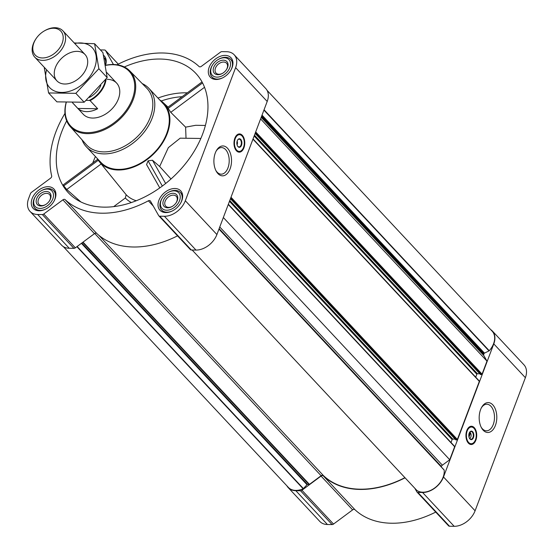 <?xml version="1.0" encoding="UTF-8"?>
<svg xmlns="http://www.w3.org/2000/svg" width="554" height="554" viewBox="0 0 554 554"><rect width="100%" height="100%" fill="white"/><g stroke="black" fill="none" stroke-linecap="round" stroke-linejoin="round"><path stroke-width="0.83" d="M216.088 151.187A13.289 7.839 -89.2 0 1 221.558 147.586A13.289 7.839 -89.2 0 1 228.303 154.483A13.289 7.839 -89.2 0 1 227.95 167.917A13.289 7.839 -89.2 0 1 221.178 174.164A13.289 7.839 -89.2 0 1 215.818 170.41M97.684 159.31L63.412 184.724L63.738 185.881L66.743 189.482L80.884 201.947M66.667 120.862A87.324 60.109 -43.1 0 0 71.944 196.164A87.324 60.109 -43.1 0 0 104.131 207.141A87.324 60.109 -43.1 0 0 188.644 159.573A87.324 60.109 -43.1 0 0 199.101 77.318A87.324 60.109 -43.1 0 0 124.331 66.972M97.151 158.375A43.524 29.958 -43.1 0 0 99.339 161.685A43.524 29.958 -43.1 0 0 118.168 169.995A43.524 29.958 -43.1 0 0 161.9 143.971A43.524 29.958 -43.1 0 0 162.855 102.324A43.524 29.958 -43.1 0 0 159.697 99.914M113.695 206.628L125.315 198.007L126.167 194.738L99.339 161.685M200.853 138.465L180.175 138.175L168.347 147.634L159.656 166.491L152.468 160.231L148.063 160.847L146.568 164.58L159.781 187.896M202.03 81.916L167.599 107.455L170.75 112.337L185.611 127.15L185.999 137.503M171.006 178.977L159.656 166.491M448.47 525.684A2.14 1.475 -43.1 0 0 448.615 525.878A2.14 1.475 -43.1 0 0 449.495 526.231L454.169 526.3A18.552 12.77 -43.1 0 0 475.09 510.781L525.379 377.69A18.552 12.77 -43.1 0 0 523.952 364.809L492.361 331.008A18.552 12.77 -43.1 0 0 490.678 329.602M286.937 485.865A18.552 12.77 -43.1 0 0 288.225 487.645A18.552 12.77 -43.1 0 0 295.836 490.706L300.51 490.775A2.14 1.475 -43.1 0 0 301.93 490.262L321.057 476.073A2.14 1.475 -43.1 0 1 323.314 475.865L354.906 509.666A94.464 65.026 -43.1 0 0 435.728 512.09M354.906 509.666A2.14 1.475 -43.1 0 0 352.649 509.874L333.522 524.063A2.14 1.475 -43.1 0 1 332.102 524.576L327.428 524.506A18.552 12.77 -43.1 0 1 319.817 521.446L288.225 487.645M225.18 55.4A14.196 9.771 136.9 0 1 231.004 57.748A14.196 9.771 136.9 0 1 227.306 74.582A14.196 9.771 136.9 0 1 210.257 77.138A14.196 9.771 136.9 0 1 211.109 63.606A14.196 9.771 136.9 0 1 225.18 55.4M103.536 55.282A14.196 9.771 136.9 0 1 104.263 55.954A14.196 9.771 136.9 0 1 105.558 65.234M48.143 186.705A14.196 9.771 136.9 0 1 53.967 189.053A14.196 9.771 136.9 0 1 50.269 205.887A14.196 9.771 136.9 0 1 33.226 208.442A14.196 9.771 136.9 0 1 34.071 194.911A14.196 9.771 136.9 0 1 48.143 186.705M174.884 188.499A14.196 9.771 136.9 0 1 180.708 190.839A14.196 9.771 136.9 0 1 177.01 207.674A14.196 9.771 136.9 0 1 159.968 210.229A14.196 9.771 136.9 0 1 160.812 196.705A14.196 9.771 136.9 0 1 174.884 188.499M64.963 113.425A94.464 65.026 -43.1 0 0 51.681 175.888A2.14 1.475 -43.1 0 1 50.594 178.159L31.467 192.349A2.14 1.475 -43.1 0 0 30.47 193.623L28.621 198.533A18.552 12.77 -43.1 0 0 30.048 211.413A18.552 12.77 -43.1 0 0 37.651 214.474L42.326 214.543A2.14 1.475 -43.1 0 0 43.752 214.024L62.879 199.842A2.14 1.475 -43.1 0 1 65.13 199.634A94.464 65.026 -43.1 0 0 148.361 200.811A2.14 1.475 -43.1 0 1 150.293 200.88A2.14 1.475 -43.1 0 1 150.439 201.074L158.7 215.651A2.14 1.475 -43.1 0 0 158.839 215.845A2.14 1.475 -43.1 0 0 159.718 216.198L164.393 216.268A18.552 12.77 -43.1 0 0 185.313 200.749L235.609 67.65A18.552 12.77 -43.1 0 0 234.183 54.777A18.552 12.77 -43.1 0 0 226.572 51.709L221.898 51.647A2.14 1.475 -43.1 0 0 220.478 52.159L201.351 66.348A2.14 1.475 -43.1 0 1 199.094 66.556A94.464 65.026 -43.1 0 0 117.019 64.77M113.438 64.493L105.53 50.532A2.14 1.475 -43.1 0 0 105.385 50.338A2.14 1.475 -43.1 0 0 104.505 49.985L100.399 49.929M480.463 374.428L481.426 374.608A0.568 0.395 -43.1 0 0 482.07 374.13L486.987 361.125L260.602 118.909M455.776 439.765L456.738 439.945A0.568 0.395 -43.1 0 0 457.382 439.467L479.328 381.387A0.568 0.395 -43.1 0 0 479.051 380.896M441.24 466.863L441.393 466.454A2.14 1.475 -43.1 0 1 442.383 465.18L449.723 459.737L454.64 446.725A0.568 0.395 -43.1 0 0 454.363 446.24M449.723 459.737L223.338 217.521M30.048 211.413L61.639 245.214A18.552 12.77 -43.1 0 0 69.243 248.275L73.917 248.344A2.14 1.475 -43.1 0 0 75.344 247.825L94.471 233.643A2.14 1.475 -43.1 0 1 96.728 233.435A94.464 65.026 -43.1 0 0 177.543 235.859M190.292 249.452A2.14 1.475 -43.1 0 0 190.438 249.646A2.14 1.475 -43.1 0 0 191.31 249.999L195.984 250.069A18.552 12.77 -43.1 0 0 216.905 234.55L267.201 101.451A18.552 12.77 -43.1 0 0 265.775 88.578L234.183 54.777M243.898 147.883A9.134 5.388 -89.2 0 1 239.245 152.177A9.134 5.388 -89.2 0 1 233.989 142.967A9.134 5.388 -89.2 0 1 239.508 133.916A9.134 5.388 -89.2 0 1 244.141 138.652A9.134 5.388 -89.2 0 1 243.898 147.883M230.111 168.818A14.951 8.816 -89.2 0 1 216.122 171.013A14.951 8.816 -89.2 0 1 216.413 150.591A14.951 8.816 -89.2 0 1 228.22 149.081A14.951 8.816 -89.2 0 1 230.111 168.818M63.322 246.62L288.399 487.437A17.977 12.375 -43.1 0 0 303.149 488.766A0.568 0.395 -43.1 0 0 303.405 488.58L307.013 484.722A0.568 0.395 -43.1 0 1 307.505 484.487L309.077 484.508A0.568 0.395 -43.1 0 0 309.451 484.369L321.112 475.727L94.699 233.483M404.912 477.666A94.173 64.825 -43.1 0 1 323.37 475.526A2.14 1.475 -43.1 0 0 321.112 475.727M416.719 490.29A0.568 0.395 -43.1 0 0 416.795 490.373A17.977 12.375 -43.1 0 0 434.814 487.88A17.977 12.375 -43.1 0 0 444.156 470.076A0.568 0.395 -43.1 0 0 444.052 469.882L218.975 229.072L444.079 469.91M451.018 442.507L452.126 439.578L229.46 201.337M455.111 439.135L452.77 439.1A0.568 0.395 -43.1 0 0 452.126 439.578M475.713 377.17L476.821 374.241L254.148 136M479.799 373.791L477.465 373.763A0.568 0.395 -43.1 0 0 476.821 374.241M486.987 361.125L483.815 355.529L261.197 117.344M267.063 90.35L492.187 331.216A17.977 12.375 -43.1 0 1 489.258 350.73A0.568 0.395 -43.1 0 1 489.002 350.924L484.452 353.12A0.568 0.395 -43.1 0 0 484.064 353.535L483.794 354.241A2.14 1.475 -43.1 0 0 483.815 355.529M323.314 475.865A94.464 65.026 -43.1 0 0 405.057 477.818M414.842 488.289L416.878 491.883A2.14 1.475 -43.1 0 0 417.024 492.077A2.14 1.475 -43.1 0 0 417.903 492.43L422.577 492.499A18.552 12.77 -43.1 0 0 443.498 476.98L493.787 343.882A18.552 12.77 -43.1 0 0 492.361 331.008M475.844 440.229A9.134 5.388 -89.2 0 1 471.191 444.516A9.134 5.388 -89.2 0 1 465.935 435.312A9.134 5.388 -89.2 0 1 471.454 426.255A9.134 5.388 -89.2 0 1 476.087 430.991A9.134 5.388 -89.2 0 1 475.844 440.229M495.394 425.465A14.951 8.816 -89.2 0 1 481.405 427.66A14.951 8.816 -89.2 0 1 481.696 407.238A14.951 8.816 -89.2 0 1 493.503 405.722A14.951 8.816 -89.2 0 1 495.394 425.465M142.246 83.606A42.81 29.466 136.9 0 1 148.901 88.363L163.388 103.861A42.81 29.466 136.9 0 1 152.232 154.621A42.81 29.466 136.9 0 1 100.842 162.322L86.348 146.824A42.81 29.466 136.9 0 1 82.054 139.864M165.653 183.492L152.468 160.231M162.343 186.047L148.063 160.847M185.611 127.15L195.68 125.301L205.409 125.439M204.53 87.29L170.75 112.337M202.563 82.92L168.035 108.529M98.287 160.258L63.738 185.881M101.167 163.949L66.743 189.482M105.592 65.407A40.054 27.575 136.9 0 1 112.787 64.721A40.054 27.575 136.9 0 1 132.815 97.705A40.054 27.575 136.9 0 1 89.9 132.572A40.054 27.575 136.9 0 1 66.245 102.532M107.268 79.326A22.832 15.713 136.9 0 1 116.638 83.1A22.832 15.713 136.9 0 1 110.689 110.17A22.832 15.713 136.9 0 1 83.273 114.276L72.456 102.698M105.572 65.289A40.767 28.067 136.9 0 1 113.369 64.493A40.767 28.067 136.9 0 1 129.775 70.891A40.767 28.067 136.9 0 1 119.47 119.567A40.767 28.067 136.9 0 1 70.213 126.561A40.767 28.067 136.9 0 1 66.12 102.525M129.775 70.891L146.789 88.238A41.356 28.469 136.9 0 1 136.346 137.621A41.356 28.469 136.9 0 1 86.376 144.712L70.213 126.561M148.901 88.363A42.81 29.466 136.9 0 1 137.745 139.116A42.81 29.466 136.9 0 1 86.348 146.824M242.389 149.566A9.134 5.388 -89.2 0 1 238.899 152.156M239.162 133.93A9.134 5.388 -89.2 0 1 242.576 136.616M237.126 141.166A3.179 1.877 -89.2 0 1 237.147 144.677A3.179 1.877 -89.2 0 1 237.07 144.864M237.5 140.231A3.892 2.299 -89.2 0 1 239.12 139.144A3.892 2.299 -89.2 0 1 241.094 141.166A3.892 2.299 -89.2 0 1 240.99 145.106A3.892 2.299 -89.2 0 1 239.009 146.935A3.892 2.299 -89.2 0 1 237.417 145.806M241.496 145.314A4.28 2.528 -89.2 0 1 237.493 145.944A4.28 2.528 -89.2 0 1 237.576 140.1A4.28 2.528 -89.2 0 1 240.955 139.663A4.28 2.528 -89.2 0 1 241.496 145.314M243.511 147.468A8.345 4.924 -89.2 0 1 241.343 150.646A8.345 4.924 -89.2 0 1 234.453 142.974A8.345 4.924 -89.2 0 1 241.558 135.508A8.345 4.924 -89.2 0 1 243.511 147.468M241.219 150.736A8.559 5.048 -89.2 0 1 241.094 150.833A8.559 5.048 -89.2 0 1 238.954 151.602A8.559 5.048 -89.2 0 1 234.03 142.974A8.559 5.048 -89.2 0 1 239.196 134.483A8.559 5.048 -89.2 0 1 241.315 135.308A8.559 5.048 -89.2 0 1 241.44 135.411M173.998 190.853A11.412 7.86 136.9 0 1 179.143 201.635A11.412 7.86 136.9 0 1 164.919 209.994A11.412 7.86 136.9 0 1 162.613 197.549A11.412 7.86 136.9 0 1 167.876 192.633A11.412 7.86 136.9 0 1 173.998 190.853M173.083 193.277A8.559 5.893 136.9 0 1 176.13 202.778A8.559 5.893 136.9 0 1 172.183 206.469A8.559 5.893 136.9 0 1 162.918 202.688A8.559 5.893 136.9 0 1 173.083 193.277M167.876 192.633L168.278 192.397A12.839 8.843 136.9 0 1 175.161 190.403A12.839 8.843 136.9 0 1 180.424 192.522A12.839 8.843 136.9 0 1 180.687 203.055M172.149 211.032A12.839 8.843 136.9 0 1 161.664 210.063A12.839 8.843 136.9 0 1 162.357 197.93L162.613 197.549M224.287 57.761A11.412 7.86 136.9 0 1 229.439 68.537A11.412 7.86 136.9 0 1 215.208 76.902A11.412 7.86 136.9 0 1 212.909 64.451A11.412 7.86 136.9 0 1 218.172 59.534A11.412 7.86 136.9 0 1 224.287 57.761M223.373 60.178A8.559 5.893 136.9 0 1 226.42 69.679A8.559 5.893 136.9 0 1 222.479 73.37A8.559 5.893 136.9 0 1 213.207 69.589A8.559 5.893 136.9 0 1 223.373 60.178M218.172 59.534L218.567 59.299A12.839 8.843 136.9 0 1 225.45 57.304A12.839 8.843 136.9 0 1 230.72 59.43A12.839 8.843 136.9 0 1 230.983 69.956M222.445 77.934A12.839 8.843 136.9 0 1 211.953 76.964A12.839 8.843 136.9 0 1 212.653 64.832L212.909 64.451M106.119 59.922L104.083 57.748A12.839 8.843 136.9 0 1 105.489 64.825M47.256 189.066A11.412 7.86 136.9 0 1 52.401 199.842A11.412 7.86 136.9 0 1 38.178 208.207A11.412 7.86 136.9 0 1 35.871 195.756A11.412 7.86 136.9 0 1 41.135 190.839A11.412 7.86 136.9 0 1 47.256 189.066M46.342 191.483A8.559 5.893 136.9 0 1 49.389 200.984A8.559 5.893 136.9 0 1 45.442 204.675A8.559 5.893 136.9 0 1 36.176 200.894A8.559 5.893 136.9 0 1 46.342 191.483M41.135 190.839L41.536 190.604A12.839 8.843 136.9 0 1 48.42 188.609A12.839 8.843 136.9 0 1 53.683 190.728A12.839 8.843 136.9 0 1 53.946 201.261M45.414 209.239A12.839 8.843 136.9 0 1 34.923 208.269A12.839 8.843 136.9 0 1 35.615 196.137L35.871 195.756M172.377 206.351A7.209 4.965 136.9 0 1 165.736 206.178A7.209 4.965 136.9 0 1 166.172 199.302A7.209 4.965 136.9 0 1 173.319 195.14A7.209 4.965 136.9 0 1 176.276 196.331A7.209 4.965 136.9 0 1 175.999 202.965M45.636 204.558A7.209 4.965 136.9 0 1 39.002 204.384A7.209 4.965 136.9 0 1 39.431 197.515A7.209 4.965 136.9 0 1 46.578 193.346A7.209 4.965 136.9 0 1 49.535 194.537A7.209 4.965 136.9 0 1 49.258 201.178M222.673 73.253A7.209 4.965 136.9 0 1 216.032 73.08A7.209 4.965 136.9 0 1 216.462 66.21A7.209 4.965 136.9 0 1 223.608 62.041A7.209 4.965 136.9 0 1 226.565 63.232A7.209 4.965 136.9 0 1 226.295 69.873M481.378 407.834A13.289 7.839 -89.2 0 1 486.841 404.233A13.289 7.839 -89.2 0 1 493.586 411.123A13.289 7.839 -89.2 0 1 493.233 424.565A13.289 7.839 -89.2 0 1 486.467 430.811A13.289 7.839 -89.2 0 1 481.101 427.058M474.335 441.905A9.134 5.388 -89.2 0 1 470.845 444.495M471.108 426.268A9.134 5.388 -89.2 0 1 474.522 428.955M469.674 432.252A3.179 1.877 -89.2 0 1 470.651 433.207A3.179 1.877 -89.2 0 1 470.824 437.044A3.179 1.877 -89.2 0 1 470.588 437.549A3.179 1.877 -89.2 0 1 469.584 438.477M469.654 433.228L470.443 433.242L468.989 437.092M470.443 433.242L469.882 432.639L468.795 435.499M470.45 437.771A3.892 2.299 -89.2 0 1 470.311 438.034A3.892 2.299 -89.2 0 1 469.792 438.72M469.889 432.016A3.892 2.299 -89.2 0 1 470.388 432.716A3.892 2.299 -89.2 0 1 470.519 432.986M469.446 432.577A3.892 2.299 -89.2 0 1 471.066 431.49A3.892 2.299 -89.2 0 1 473.04 433.512A3.892 2.299 -89.2 0 1 472.936 437.445A3.892 2.299 -89.2 0 1 470.955 439.28A3.892 2.299 -89.2 0 1 469.363 438.145M473.441 437.653A4.28 2.528 -89.2 0 1 469.439 438.283A4.28 2.528 -89.2 0 1 469.522 432.439A4.28 2.528 -89.2 0 1 472.901 432.002A4.28 2.528 -89.2 0 1 473.441 437.653M475.457 439.814A8.345 4.924 -89.2 0 1 473.289 442.985A8.345 4.924 -89.2 0 1 466.399 435.319A8.345 4.924 -89.2 0 1 473.504 427.847A8.345 4.924 -89.2 0 1 475.457 439.814M473.164 443.075A8.559 5.048 -89.2 0 1 473.04 443.179A8.559 5.048 -89.2 0 1 470.9 443.941A8.559 5.048 -89.2 0 1 465.976 435.312A8.559 5.048 -89.2 0 1 471.142 426.822A8.559 5.048 -89.2 0 1 473.261 427.653A8.559 5.048 -89.2 0 1 473.386 427.75M105.447 79.859A22.43 15.436 136.9 0 1 89.277 100.406L86.272 100.364M106.119 79A22.832 15.713 136.9 0 1 90.094 100.627L89.277 100.406M90.094 100.627L97.67 108.729L77.879 108.452A22.832 15.713 -43.1 0 0 97.67 108.729M72.505 102.698L77.879 108.452M53.62 28.254A17.513 12.056 136.9 0 1 61.515 44.791A17.513 12.056 136.9 0 1 39.694 57.623A17.513 12.056 136.9 0 1 36.162 38.524A17.513 12.056 136.9 0 1 44.23 30.976A17.513 12.056 136.9 0 1 53.62 28.254M44.23 30.976L44.722 30.692A19.265 13.261 136.9 0 1 55.047 27.7A19.265 13.261 136.9 0 1 62.948 30.879A19.265 13.261 136.9 0 1 57.928 53.724A19.265 13.261 136.9 0 1 34.805 57.187A19.265 13.261 136.9 0 1 35.844 38.988L36.162 38.524M74.748 43.503A29.182 20.089 136.9 0 1 94.54 68.017A29.182 20.089 136.9 0 1 62.817 92.414A29.182 20.089 136.9 0 1 46.605 69.811M86.535 67.9A19.265 13.261 136.9 0 1 84.007 72.726A19.265 13.261 136.9 0 1 75.129 81.022A19.265 13.261 136.9 0 1 54.257 74.125A19.265 13.261 136.9 0 1 73.779 51.66A19.265 13.261 136.9 0 1 86.535 67.9M44.313 67.948L48.579 92.947L75.85 93.335L98.861 68.724L94.596 43.724L74.229 42.949M94.596 43.724L102.919 52.63L107.185 77.622L84.173 102.234L56.903 101.853L48.579 92.947M98.861 68.724L107.185 77.622M75.85 93.335L84.173 102.234M187.307 92.837A82.435 56.743 -43.1 0 0 157.959 98.058M95.413 156.519A82.435 56.743 -43.1 0 0 92.809 162.924M126.167 194.738A46.446 31.973 -43.1 0 0 136.242 200.749M182.093 96.701A79.596 54.791 -43.1 0 0 161.242 100.973M125.315 198.007A49.292 33.932 -43.1 0 0 131.36 202.549M482.07 374.13L255.692 131.921M479.328 381.387L252.943 139.179M457.382 439.467L230.997 197.259M454.64 446.725L228.255 204.516M105.53 50.532L118.244 64.139M37.651 214.474L69.243 248.275M42.326 214.543L73.917 248.344M43.752 214.024L75.344 247.825M62.879 199.842L94.471 233.643M65.13 199.634L96.728 233.435M148.361 200.811L153.25 206.033M159.718 216.198L191.31 249.999M164.393 216.268L195.984 250.069M185.313 200.749L216.905 234.55M235.609 67.65L267.201 101.451M309.451 484.369L83.038 242.119M303.149 488.766L76.888 246.682M303.405 488.58L77.138 246.495M307.013 484.722L81.403 243.331M307.505 484.487L81.819 243.019M309.077 484.508L82.733 242.34M323.37 475.526L98.861 235.318M416.795 490.373L192.148 250.013L416.753 490.338M444.156 470.076L218.955 229.127M441.393 466.454L219.135 228.657M442.383 465.18L219.765 226.995M452.77 439.1L229.772 200.506M455.935 439.931L230.457 198.692M456.738 439.945L230.686 198.09M477.465 373.763L254.459 135.169M480.623 374.594L255.145 133.355M481.426 374.608L255.373 132.752M483.794 354.241L261.536 116.444M484.064 353.535L261.807 115.738M484.452 353.12L262.028 115.142M489.002 350.924L263.926 110.114M489.258 350.73L264.05 109.782M295.836 490.706L327.428 524.506M300.51 490.775L332.102 524.576M301.93 490.262L333.522 524.063M321.057 476.073L352.649 509.874M417.903 492.43L449.495 526.231M422.577 492.499L454.169 526.3M443.498 476.98L475.09 510.781M493.787 343.882L525.379 377.69M240.478 151.228A8.989 5.305 -89.2 0 1 238.303 152.025M238.559 134.04A8.989 5.305 -89.2 0 1 240.706 134.899M472.424 443.574A8.989 5.305 -89.2 0 1 470.249 444.363M470.505 426.386A8.989 5.305 -89.2 0 1 472.652 427.238M100.835 85.475A18.836 12.964 136.9 0 1 89.457 97.421M162.855 102.324L168.042 107.123M105.385 50.338L118.272 64.126M158.839 215.845L190.438 249.646M454.592 446.33L228.352 204.267M455.817 439.89L230.436 198.748M479.286 380.993L253.039 138.929M480.505 374.546L255.124 133.41M417.024 492.077L448.615 525.878M239.196 134.483L237.624 134.456M238.954 151.602L237.382 151.581M161.664 210.063L163.804 212.348M180.424 192.522L182.564 194.814M211.953 76.964L214.093 79.257M230.72 59.43L232.86 61.716M34.923 208.269L37.063 210.562M53.683 190.728L55.822 193.021M470.651 433.207L470.388 432.716M470.588 437.549L470.311 438.034M471.142 426.822L469.57 426.802M470.9 443.941L469.328 443.92M106.624 72.387L116.638 83.1M34.805 57.187L56.903 80.836M62.948 30.879L85.053 54.527"/></g></svg>
